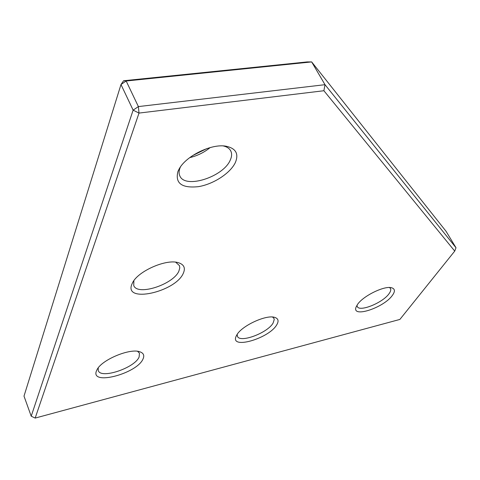 <?xml version="1.0" encoding="UTF-8"?>
<svg xmlns="http://www.w3.org/2000/svg" width="480" height="480" viewBox="0 0 480 480"><rect width="100%" height="100%" fill="white"/><g stroke="black" fill="none" stroke-linecap="round" stroke-linejoin="round"><path stroke-width="0.72" d="M454.734 251.094L323.898 90.732L325.002 84.684L311.658 61.92L307.092 61.932L123.6 80.754L126.168 81L138.39 106.584L325.002 84.684L456 247.752L446.052 231.282L311.658 61.92L126.168 81L120.99 84.534L24 396.114L31.212 416.19L35.172 418.08L399.876 319.434L454.734 251.094L456 247.752M123.6 80.754L120.99 84.534L133.128 110.142L138.39 106.584L139.002 113.082L35.172 418.08M31.212 416.19L133.128 110.142L139.002 113.082L323.898 90.732M192.528 155.64L206.874 148.59M210.15 147.582C204.12 152.466 197.31 155.808 189.726 157.62M235.35 162.552C230.4 173.184 213.438 184.206 198.432 186.654C181.812 188.37 174.978 183.318 177.93 171.492L178.956 169.344C185.592 156.096 211.476 143.4 226.02 146.208C235.872 148.332 238.98 153.78 235.35 162.552M180.408 167.004L180.09 167.736C178.83 170.88 178.758 173.616 179.856 175.95C185.142 189.258 223.536 176.85 230.292 160.014C231.876 156.54 232.026 153.504 230.742 150.912C229.446 148.446 226.956 146.784 223.278 145.932M276.702 324.894C268.896 338.604 229.746 349.89 236.13 336.264L236.748 335.046C241.494 325.89 266.262 314.4 274.716 317.382C278.358 318.546 279.024 321.048 276.702 324.894M237.192 334.344L237.414 336.294C239.85 343.338 267.534 332.994 273.072 323.112L274.242 319.548L273.954 318.414L272.574 317.034M392.298 295.506C383.562 307.86 351.48 318.336 356.064 307.11L357.606 304.32C363.312 295.836 384.486 285.528 391.572 287.754C395.07 288.798 395.316 291.378 392.298 295.506M356.982 305.25L357.264 306.564C359.496 312.222 382.59 302.874 388.944 293.838C390.636 291.576 391.14 289.788 390.462 288.468L389.502 287.52M143.07 358.86C137.232 373.65 89.64 386.178 96.558 370.686L96.942 369.87C101.358 359.904 130.05 347.91 139.872 351.798C143.532 353.064 144.6 355.422 143.07 358.86M98.22 367.89L98.25 370.572C100.812 379.392 134.994 367.824 139.122 356.952L139.446 353.214L137.616 351.318M183.366 273.138C175.788 291.966 123.294 303.75 131.946 284.064L132.54 282.792C137.964 271.194 166.044 258.828 178.116 262.62C183.912 264.342 185.664 267.846 183.366 273.138M133.878 280.668L133.734 285.51C137.364 296.292 173.706 284.364 178.932 270.96L179.778 267.93L179.472 265.65L175.656 262.182M236.286 335.916L236.13 336.264M132.552 282.78L132.912 282.132M177.378 262.452L178.116 262.62M97.176 369.45L96.942 369.87M139.416 351.666L139.872 351.798M274.35 317.292L274.716 317.382M179.616 168.216L178.956 169.344M224.724 146.04L226.02 146.208"/></g></svg>

